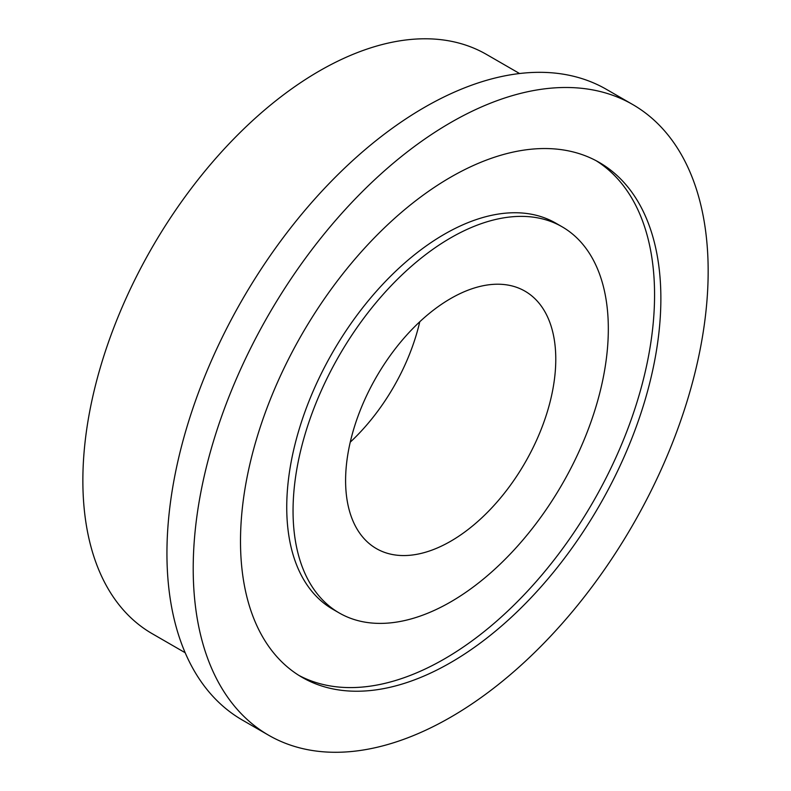 <?xml version="1.0" encoding="UTF-8"?>
<svg xmlns="http://www.w3.org/2000/svg" width="791" height="791" viewBox="0 0 791 791"><rect width="100%" height="100%" fill="white"/><g stroke="black" fill="none" stroke-linecap="round" stroke-linejoin="round"><path stroke-width="1.19" d="M185.163 652.723L152.119 633.64A334.395 193.063 -60 0 1 100.862 365.689A334.395 193.063 -60 0 1 319.317 71.012A334.395 193.063 -60 0 1 486.524 54.45L519.568 73.523M450.682 298.543A148.619 85.804 -60 0 1 524.997 291.177A148.619 85.804 -60 0 1 547.777 410.272A148.619 85.804 -60 0 1 450.682 541.242A148.619 85.804 -60 0 1 376.378 548.598A148.619 85.804 -60 0 1 353.597 429.503A148.619 85.804 -60 0 1 450.682 298.543M350.245 442.169A148.619 85.804 120 0 0 419.764 321.769M268.624 735.225L242.353 720.057A364.127 210.228 -60 0 1 186.538 428.287A364.127 210.228 -60 0 1 424.411 107.408A364.127 210.228 -60 0 1 606.47 89.383L632.751 104.55A364.127 210.228 -60 0 1 688.566 396.321A364.127 210.228 -60 0 1 450.682 717.2A364.127 210.228 -60 0 1 268.624 735.225A364.127 210.228 -60 0 1 212.809 443.454A364.127 210.228 -60 0 1 450.682 122.585A364.127 210.228 -60 0 1 632.751 104.55M562.154 226.819L555.846 223.181A222.933 128.715 120 0 0 444.384 234.225A222.933 128.715 120 0 0 298.741 430.67A222.933 128.715 120 0 0 332.912 609.317L339.22 612.956A222.933 128.715 120 0 0 450.682 601.911A222.933 128.715 120 0 0 596.325 405.467A222.933 128.715 120 0 0 562.154 226.819A222.933 128.715 120 0 0 450.682 237.864A222.933 128.715 120 0 0 305.049 434.318A222.933 128.715 120 0 0 339.22 612.956M450.682 177.184A297.248 171.617 -60 0 1 599.311 162.471A297.248 171.617 -60 0 1 644.873 400.651A297.248 171.617 -60 0 1 450.682 662.591A297.248 171.617 -60 0 1 302.063 677.314A297.248 171.617 -60 0 1 256.502 439.124A297.248 171.617 -60 0 1 450.682 177.184M298.949 675.435A297.248 171.617 120 0 0 444.384 658.943A297.248 171.617 120 0 0 637.704 399.88A297.248 171.617 120 0 0 596.117 160.702"/></g></svg>
